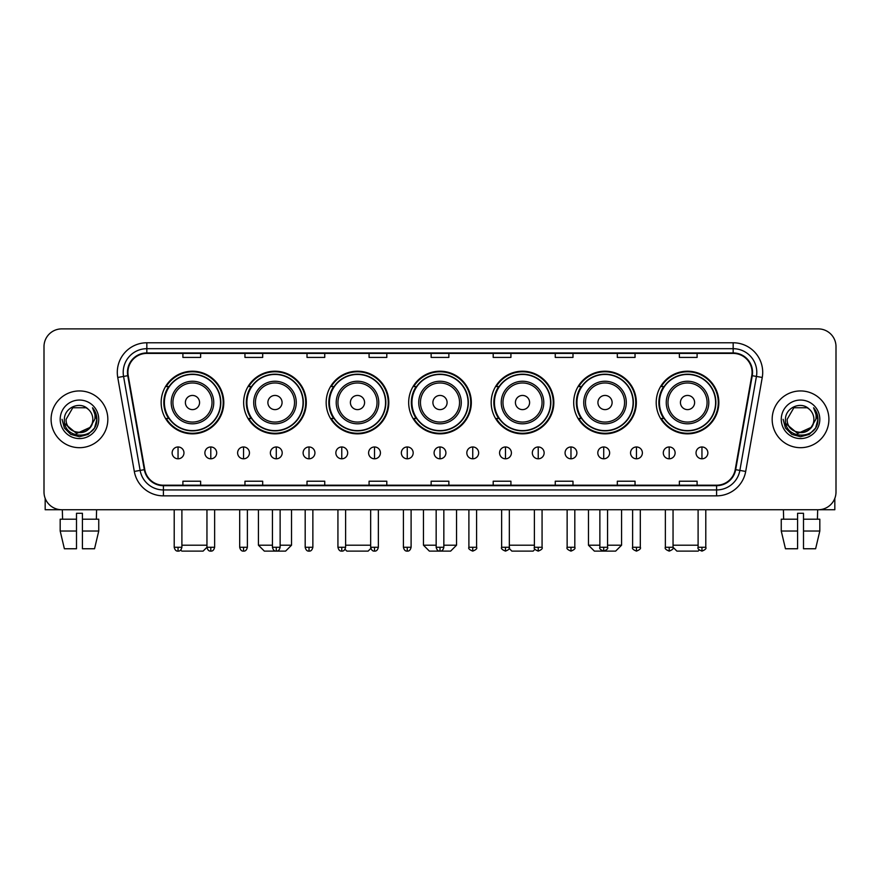 <?xml version="1.0" encoding="UTF-8"?>
<svg xmlns="http://www.w3.org/2000/svg" width="880" height="880" viewBox="0 0 880 880"><rect width="100%" height="100%" fill="white"/><g stroke="black" fill="none" stroke-linecap="round" stroke-linejoin="round"><path stroke-width="1.32" d="M656.205 402.523A31.328 31.328 0 0 0 687.533 433.851A31.328 31.328 0 0 0 718.85 402.523A31.328 31.328 0 0 0 687.533 371.206A31.328 31.328 0 0 0 656.205 402.523M573.694 402.523A31.328 31.328 0 0 0 605.022 433.851A31.328 31.328 0 0 0 636.35 402.523A31.328 31.328 0 0 0 605.022 371.206A31.328 31.328 0 0 0 573.694 402.523M491.183 402.523A31.328 31.328 0 0 0 522.511 433.851A31.328 31.328 0 0 0 553.839 402.523A31.328 31.328 0 0 0 522.511 371.206A31.328 31.328 0 0 0 491.183 402.523M408.672 402.523A31.328 31.328 0 0 0 440 433.851A31.328 31.328 0 0 0 471.328 402.523A31.328 31.328 0 0 0 440 371.206A31.328 31.328 0 0 0 408.672 402.523M326.161 402.523A31.328 31.328 0 0 0 357.489 433.851A31.328 31.328 0 0 0 388.817 402.523A31.328 31.328 0 0 0 357.489 371.206A31.328 31.328 0 0 0 326.161 402.523M243.65 402.523A31.328 31.328 0 0 0 274.978 433.851A31.328 31.328 0 0 0 306.306 402.523A31.328 31.328 0 0 0 274.978 371.206A31.328 31.328 0 0 0 243.65 402.523M161.15 402.523A31.328 31.328 0 0 0 192.467 433.851A31.328 31.328 0 0 0 223.795 402.523A31.328 31.328 0 0 0 192.467 371.206A31.328 31.328 0 0 0 161.15 402.523M168.663 418.484A28.666 28.666 0 0 1 168.663 386.573M251.163 418.484A28.666 28.666 0 0 1 251.163 386.573M333.674 418.484A28.666 28.666 0 0 1 333.674 386.573M416.185 418.484A28.666 28.666 0 0 1 416.185 386.573M498.696 418.484A28.666 28.666 0 0 1 498.696 386.573M581.207 418.484A28.666 28.666 0 0 1 581.207 386.573M663.718 418.484A28.666 28.666 0 0 1 663.718 386.573M44 346.61L44 492.008A17.732 17.732 0 0 0 61.732 509.74L818.268 509.74A17.732 17.732 0 0 0 836 492.008L836 346.61A17.732 17.732 0 0 0 818.268 328.889L61.732 328.889A17.732 17.732 0 0 0 44 346.61L44 492.008M51.095 419.309A28.369 28.369 0 0 0 79.464 447.689A28.369 28.369 0 0 0 107.833 419.309A28.369 28.369 0 0 0 79.464 390.94A28.369 28.369 0 0 0 51.095 419.309A28.369 28.369 0 0 0 79.464 447.689A28.369 28.369 0 0 0 107.833 419.309A28.369 28.369 0 0 0 79.464 390.94A28.369 28.369 0 0 0 51.095 419.309M772.167 419.309A28.369 28.369 0 0 0 800.536 447.689A28.369 28.369 0 0 0 828.905 419.309A28.369 28.369 0 0 0 800.536 390.94A28.369 28.369 0 0 0 772.167 419.309A28.369 28.369 0 0 0 800.536 447.689A28.369 28.369 0 0 0 828.905 419.309A28.369 28.369 0 0 0 800.536 390.94A28.369 28.369 0 0 0 772.167 419.309M127.93 372.328A18.909 18.909 0 0 1 146.839 353.408L733.161 353.408A18.909 18.909 0 0 1 751.784 375.606L735.218 469.59A18.909 18.909 0 0 1 716.584 485.21L163.416 485.21A18.909 18.909 0 0 1 144.782 469.59L128.216 375.606A18.909 18.909 0 0 1 127.93 372.328M127.457 372.328A19.382 19.382 0 0 0 127.754 375.694L144.32 469.667A19.382 19.382 0 0 0 163.416 485.683L716.584 485.683A19.382 19.382 0 0 0 735.68 469.667L752.246 375.694A19.382 19.382 0 0 0 733.161 352.935L146.839 352.935A19.382 19.382 0 0 0 127.457 372.328M117.744 377.454A29.557 29.557 0 0 1 146.839 342.771L733.161 342.771A29.557 29.557 0 0 1 762.256 377.454L745.69 471.438A29.557 29.557 0 0 1 716.584 495.858L163.416 495.858A29.557 29.557 0 0 1 134.31 471.438L117.744 377.454L123.563 376.431A23.639 23.639 0 0 1 146.839 348.689L733.161 348.689A23.639 23.639 0 0 1 756.437 376.431L739.871 470.404A23.639 23.639 0 0 1 716.584 489.94L163.416 489.94A23.639 23.639 0 0 1 140.129 470.404L123.563 376.431A23.639 23.639 0 0 1 123.2 372.328M818.268 328.889L61.732 328.889M61.732 509.74L818.268 509.74M836 492.008L836 346.61M735.68 469.667L739.871 470.404L756.437 376.431L762.256 377.454M431.134 353.408L431.134 357.412L448.866 357.412L448.866 353.408M369.072 353.408L369.072 357.412L386.804 357.412L386.804 353.408M307.01 353.408L307.01 357.412L324.742 357.412L324.742 353.408M244.959 353.408L244.959 357.412L262.691 357.412L262.691 353.408M182.897 353.408L182.897 357.412L200.629 357.412L200.629 353.408M493.196 353.408L493.196 357.412L510.928 357.412L510.928 353.408M555.258 353.408L555.258 357.412L572.99 357.412L572.99 353.408M617.309 353.408L617.309 357.412L635.041 357.412L635.041 353.408M679.371 353.408L679.371 357.412L697.103 357.412L697.103 353.408M448.866 485.21L448.866 481.217L431.134 481.217L431.134 485.21M386.804 485.21L386.804 481.217L369.072 481.217L369.072 485.21M324.742 485.21L324.742 481.217L307.01 481.217L307.01 485.21M262.691 485.21L262.691 481.217L244.959 481.217L244.959 485.21M200.629 485.21L200.629 481.217L182.897 481.217L182.897 485.21M510.928 485.21L510.928 481.217L493.196 481.217L493.196 485.21M572.99 485.21L572.99 481.217L555.258 481.217L555.258 485.21M635.041 485.21L635.041 481.217L617.309 481.217L617.309 485.21M697.103 485.21L697.103 481.217L679.371 481.217L679.371 485.21M92.818 419.309C93.643 436.546 65.285 436.546 66.11 419.309L72.787 407.748L86.141 407.748L88.209 409.222C80.014 400.631 64.229 407.704 64.383 419.309C62.876 439.934 96.316 440.473 96.855 420.31L96.888 419.309C96.833 414.931 95.381 411.081 92.51 407.77C94.688 411.345 95.458 415.195 94.809 419.309L89.694 427.9A13.354 13.354 0 0 0 92.818 419.309C93.643 436.546 65.285 436.546 66.11 419.309L72.787 407.748L86.141 407.748L88.209 409.222A13.354 13.354 0 0 1 92.818 419.309C93.643 436.546 65.285 436.546 66.11 419.309C65.406 431.354 82.61 437.481 89.694 427.9M90.552 427.185L76.615 433.499L64.801 423.643M60.192 419.309A19.272 19.272 0 0 0 79.464 438.581A19.272 19.272 0 0 0 98.736 419.309A19.272 19.272 0 0 0 79.464 400.048A19.272 19.272 0 0 0 60.192 419.309M92.51 407.77L96.877 419.815L96.063 414.04L96.877 419.815L96.063 414.04L96.877 419.815L92.642 407.913L96.877 419.815L92.642 407.913L96.888 419.309L94.545 428.021L88.176 434.401L79.464 436.733L70.752 434.401L64.372 428.021L62.04 419.309M92.642 407.913L96.877 419.826M45.177 498.377L45.177 509.74L113.74 509.74M60.181 519.2L60.181 531.025L64.383 548.757L60.181 531.025L60.181 519.2L76.505 519.2L76.505 513.293L82.423 513.293L82.423 519.2L98.747 519.2L98.747 531.025L94.545 548.757L98.747 531.025L82.423 531.025L82.423 519.2L82.423 548.757L94.545 548.757M96.602 509.74L96.349 519.2M76.505 519.2L76.505 548.757L64.383 548.757M60.181 531.025L76.505 531.025M62.326 509.74L62.579 519.2M206.954 509.74L206.954 547.272C207.625 550.011 208.901 551.298 210.793 551.111L210.793 547.272L206.954 547.272L203.104 551.111L181.83 551.111L180.741 550.022M181.896 545.204L206.954 545.204M199.562 402.523A7.095 7.095 0 0 0 192.467 395.439A7.095 7.095 0 0 0 185.383 402.523A7.095 7.095 0 0 0 192.467 409.618A7.095 7.095 0 0 0 199.562 402.523M213.752 402.523A21.274 21.274 0 0 0 192.467 381.249A21.274 21.274 0 0 0 171.193 402.523A21.274 21.274 0 0 0 192.467 423.808A21.274 21.274 0 0 0 213.752 402.523A21.274 21.274 0 0 1 192.467 423.808A21.274 21.274 0 0 1 171.193 402.523M220.55 402.523A28.072 28.072 0 0 0 192.467 374.451A28.072 28.072 0 0 0 164.395 402.523A28.072 28.072 0 0 0 192.467 430.606A28.072 28.072 0 0 0 220.55 402.523M223.201 402.523A30.734 30.734 0 0 1 166.199 418.484L169.048 418.484A28.336 28.336 0 0 0 211.222 423.775A28.336 28.336 0 0 0 211.222 381.282A28.336 28.336 0 0 0 169.048 386.573L166.199 386.573A30.734 30.734 0 0 1 223.201 402.523M280.126 545.204L291.533 545.204L285.615 551.111L264.341 551.111L258.434 545.204L272.437 545.204M282.073 402.523A7.095 7.095 0 0 0 274.978 395.439A7.095 7.095 0 0 0 267.883 402.523A7.095 7.095 0 0 0 274.978 409.618A7.095 7.095 0 0 0 282.073 402.523M296.263 402.523A21.274 21.274 0 0 0 274.978 381.249A21.274 21.274 0 0 0 253.704 402.523A21.274 21.274 0 0 0 274.978 423.808A21.274 21.274 0 0 0 296.263 402.523A21.274 21.274 0 0 1 274.978 423.808A21.274 21.274 0 0 1 253.704 402.523M303.05 402.523A28.072 28.072 0 0 0 274.978 374.451A28.072 28.072 0 0 0 246.906 402.523A28.072 28.072 0 0 0 274.978 430.606A28.072 28.072 0 0 0 303.05 402.523M305.712 402.523A30.734 30.734 0 0 1 248.71 418.484L251.559 418.484A28.336 28.336 0 0 0 293.733 423.775A28.336 28.336 0 0 0 293.733 381.282A28.336 28.336 0 0 0 251.559 386.573L248.71 386.573A30.734 30.734 0 0 1 305.712 402.523M370.843 548.405L368.126 551.111L346.852 551.111L345.037 549.296M345.609 545.204L370.667 545.204M364.584 402.523A7.095 7.095 0 0 0 357.489 395.439A7.095 7.095 0 0 0 350.394 402.523A7.095 7.095 0 0 0 357.489 409.618A7.095 7.095 0 0 0 364.584 402.523M378.763 402.523A21.274 21.274 0 0 0 357.489 381.249A21.274 21.274 0 0 0 336.215 402.523A21.274 21.274 0 0 0 357.489 423.808A21.274 21.274 0 0 0 378.763 402.523A21.274 21.274 0 0 1 357.489 423.808A21.274 21.274 0 0 1 336.215 402.523M385.561 402.523A28.072 28.072 0 0 0 357.489 374.451A28.072 28.072 0 0 0 329.417 402.523A28.072 28.072 0 0 0 357.489 430.606A28.072 28.072 0 0 0 385.561 402.523M388.223 402.523A30.734 30.734 0 0 1 331.221 418.484L334.07 418.484A28.336 28.336 0 0 0 376.244 423.775A28.336 28.336 0 0 0 376.244 381.282A28.336 28.336 0 0 0 334.07 386.573L331.221 386.573A30.734 30.734 0 0 1 388.223 402.523M443.839 545.204L456.544 545.204L450.637 551.111L429.363 551.111L423.456 545.204L436.161 545.204M447.095 402.523A7.095 7.095 0 0 0 440 395.439A7.095 7.095 0 0 0 432.905 402.523A7.095 7.095 0 0 0 440 409.618A7.095 7.095 0 0 0 447.095 402.523M461.274 402.523A21.274 21.274 0 0 0 440 381.249A21.274 21.274 0 0 0 418.726 402.523A21.274 21.274 0 0 0 440 423.808A21.274 21.274 0 0 0 461.274 402.523A21.274 21.274 0 0 1 440 423.808A21.274 21.274 0 0 1 418.726 402.523M468.072 402.523A28.072 28.072 0 0 0 440 374.451A28.072 28.072 0 0 0 411.928 402.523A28.072 28.072 0 0 0 440 430.606A28.072 28.072 0 0 0 468.072 402.523M470.734 402.523A30.734 30.734 0 0 1 413.732 418.484L416.581 418.484A28.336 28.336 0 0 0 458.755 423.775A28.336 28.336 0 0 0 458.755 381.282A28.336 28.336 0 0 0 416.581 386.573L413.732 386.573A30.734 30.734 0 0 1 470.734 402.523M534.963 549.296L533.148 551.111L511.874 551.111L509.157 548.405M509.333 545.204L534.391 545.204M529.606 402.523A7.095 7.095 0 0 0 522.511 395.439A7.095 7.095 0 0 0 515.416 402.523A7.095 7.095 0 0 0 522.511 409.618A7.095 7.095 0 0 0 529.606 402.523M543.785 402.523A21.274 21.274 0 0 0 522.511 381.249A21.274 21.274 0 0 0 501.237 402.523A21.274 21.274 0 0 0 522.511 423.808A21.274 21.274 0 0 0 543.785 402.523A21.274 21.274 0 0 1 522.511 423.808A21.274 21.274 0 0 1 501.237 402.523M550.583 402.523A28.072 28.072 0 0 0 522.511 374.451A28.072 28.072 0 0 0 494.439 402.523A28.072 28.072 0 0 0 522.511 430.606A28.072 28.072 0 0 0 550.583 402.523M553.245 402.523A30.734 30.734 0 0 1 496.243 418.484L499.092 418.484A28.336 28.336 0 0 0 541.255 423.775A28.336 28.336 0 0 0 541.255 381.282A28.336 28.336 0 0 0 499.092 386.573L496.243 386.573A30.734 30.734 0 0 1 553.245 402.523M607.563 545.204L621.566 545.204L615.659 551.111L594.385 551.111L588.467 545.204L599.874 545.204M612.117 402.523A7.095 7.095 0 0 0 605.022 395.439A7.095 7.095 0 0 0 597.927 402.523A7.095 7.095 0 0 0 605.022 409.618A7.095 7.095 0 0 0 612.117 402.523M626.296 402.523A21.274 21.274 0 0 0 605.022 381.249A21.274 21.274 0 0 0 583.737 402.523A21.274 21.274 0 0 0 605.022 423.808A21.274 21.274 0 0 0 626.296 402.523A21.274 21.274 0 0 1 605.022 423.808A21.274 21.274 0 0 1 583.737 402.523M633.094 402.523A28.072 28.072 0 0 0 605.022 374.451A28.072 28.072 0 0 0 576.95 402.523A28.072 28.072 0 0 0 605.022 430.606A28.072 28.072 0 0 0 633.094 402.523M635.756 402.523A30.734 30.734 0 0 1 578.754 418.484L581.603 418.484A28.336 28.336 0 0 0 623.766 423.775A28.336 28.336 0 0 0 623.766 381.282A28.336 28.336 0 0 0 581.603 386.573L578.754 386.573A30.734 30.734 0 0 1 635.756 402.523M699.259 550.022L698.17 551.111L676.896 551.111L673.046 547.272L665.368 547.272C664.587 548.504 665.863 549.78 669.207 551.111L669.207 547.272M673.046 545.204L698.104 545.204M694.617 402.523A7.095 7.095 0 0 0 687.533 395.439A7.095 7.095 0 0 0 680.438 402.523A7.095 7.095 0 0 0 687.533 409.618A7.095 7.095 0 0 0 694.617 402.523M708.807 402.523A21.274 21.274 0 0 0 687.533 381.249A21.274 21.274 0 0 0 666.248 402.523A21.274 21.274 0 0 0 687.533 423.808A21.274 21.274 0 0 0 708.807 402.523A21.274 21.274 0 0 1 687.533 423.808A21.274 21.274 0 0 1 666.248 402.523M715.605 402.523A28.072 28.072 0 0 0 687.533 374.451A28.072 28.072 0 0 0 659.45 402.523A28.072 28.072 0 0 0 687.533 430.606A28.072 28.072 0 0 0 715.605 402.523M718.267 402.523A30.734 30.734 0 0 1 661.265 418.484L664.114 418.484A28.336 28.336 0 0 0 706.277 423.775A28.336 28.336 0 0 0 706.277 381.282A28.336 28.336 0 0 0 664.114 386.573L661.265 386.573A30.734 30.734 0 0 1 718.267 402.523M178.046 446.974A5.907 5.907 0 0 0 172.139 452.881A5.907 5.907 0 0 0 178.046 458.799A5.907 5.907 0 0 0 183.964 452.881A5.907 5.907 0 0 0 178.046 446.974L178.046 458.799A5.907 5.907 0 0 0 183.964 452.881A5.907 5.907 0 0 0 178.046 446.974M210.793 446.974A5.907 5.907 0 0 0 204.886 452.881A5.907 5.907 0 0 0 210.793 458.799A5.907 5.907 0 0 0 216.7 452.881A5.907 5.907 0 0 0 210.793 446.974L210.793 458.799A5.907 5.907 0 0 0 216.7 452.881A5.907 5.907 0 0 0 210.793 446.974M243.54 446.974A5.907 5.907 0 0 0 237.622 452.881A5.907 5.907 0 0 0 243.54 458.799A5.907 5.907 0 0 0 249.447 452.881A5.907 5.907 0 0 0 243.54 446.974L243.54 458.799A5.907 5.907 0 0 0 249.447 452.881A5.907 5.907 0 0 0 243.54 446.974M276.276 446.974A5.907 5.907 0 0 0 270.369 452.881A5.907 5.907 0 0 0 276.276 458.799A5.907 5.907 0 0 0 282.194 452.881A5.907 5.907 0 0 0 276.276 446.974L276.276 458.799A5.907 5.907 0 0 0 282.194 452.881A5.907 5.907 0 0 0 276.276 446.974M309.023 446.974A5.907 5.907 0 0 0 303.116 452.881A5.907 5.907 0 0 0 309.023 458.799A5.907 5.907 0 0 0 314.93 452.881A5.907 5.907 0 0 0 309.023 446.974L309.023 458.799A5.907 5.907 0 0 0 314.93 452.881A5.907 5.907 0 0 0 309.023 446.974M341.77 446.974A5.907 5.907 0 0 0 335.863 452.881A5.907 5.907 0 0 0 341.77 458.799A5.907 5.907 0 0 0 347.677 452.881A5.907 5.907 0 0 0 341.77 446.974L341.77 458.799A5.907 5.907 0 0 0 347.677 452.881A5.907 5.907 0 0 0 341.77 446.974M374.517 446.974A5.907 5.907 0 0 0 368.599 452.881A5.907 5.907 0 0 0 374.517 458.799A5.907 5.907 0 0 0 380.424 452.881A5.907 5.907 0 0 0 374.517 446.974L374.517 458.799A5.907 5.907 0 0 0 380.424 452.881A5.907 5.907 0 0 0 374.517 446.974M407.253 446.974A5.907 5.907 0 0 0 401.346 452.881A5.907 5.907 0 0 0 407.253 458.799A5.907 5.907 0 0 0 413.171 452.881A5.907 5.907 0 0 0 407.253 446.974L407.253 458.799A5.907 5.907 0 0 0 413.171 452.881A5.907 5.907 0 0 0 407.253 446.974M440 446.974A5.907 5.907 0 0 0 434.093 452.881A5.907 5.907 0 0 0 440 458.799A5.907 5.907 0 0 0 445.907 452.881A5.907 5.907 0 0 0 440 446.974L440 458.799A5.907 5.907 0 0 0 445.907 452.881A5.907 5.907 0 0 0 440 446.974M472.747 446.974A5.907 5.907 0 0 0 466.829 452.881A5.907 5.907 0 0 0 472.747 458.799A5.907 5.907 0 0 0 478.654 452.881A5.907 5.907 0 0 0 472.747 446.974L472.747 458.799A5.907 5.907 0 0 0 478.654 452.881A5.907 5.907 0 0 0 472.747 446.974M505.483 446.974A5.907 5.907 0 0 0 499.576 452.881A5.907 5.907 0 0 0 505.483 458.799A5.907 5.907 0 0 0 511.401 452.881A5.907 5.907 0 0 0 505.483 446.974L505.483 458.799A5.907 5.907 0 0 0 511.401 452.881A5.907 5.907 0 0 0 505.483 446.974M538.23 446.974A5.907 5.907 0 0 0 532.323 452.881A5.907 5.907 0 0 0 538.23 458.799A5.907 5.907 0 0 0 544.137 452.881A5.907 5.907 0 0 0 538.23 446.974L538.23 458.799A5.907 5.907 0 0 0 544.137 452.881A5.907 5.907 0 0 0 538.23 446.974M570.977 446.974A5.907 5.907 0 0 0 565.07 452.881A5.907 5.907 0 0 0 570.977 458.799A5.907 5.907 0 0 0 576.884 452.881A5.907 5.907 0 0 0 570.977 446.974L570.977 458.799A5.907 5.907 0 0 0 576.884 452.881A5.907 5.907 0 0 0 570.977 446.974M603.724 446.974A5.907 5.907 0 0 0 597.806 452.881A5.907 5.907 0 0 0 603.724 458.799A5.907 5.907 0 0 0 609.631 452.881A5.907 5.907 0 0 0 603.724 446.974L603.724 458.799A5.907 5.907 0 0 0 609.631 452.881A5.907 5.907 0 0 0 603.724 446.974M636.46 446.974A5.907 5.907 0 0 0 630.553 452.881A5.907 5.907 0 0 0 636.46 458.799A5.907 5.907 0 0 0 642.378 452.881A5.907 5.907 0 0 0 636.46 446.974L636.46 458.799A5.907 5.907 0 0 0 642.378 452.881A5.907 5.907 0 0 0 636.46 446.974M669.207 446.974A5.907 5.907 0 0 0 663.3 452.881A5.907 5.907 0 0 0 669.207 458.799A5.907 5.907 0 0 0 675.114 452.881A5.907 5.907 0 0 0 669.207 446.974L669.207 458.799A5.907 5.907 0 0 0 675.114 452.881A5.907 5.907 0 0 0 669.207 446.974M701.954 446.974A5.907 5.907 0 0 0 696.036 452.881A5.907 5.907 0 0 0 701.954 458.799A5.907 5.907 0 0 0 707.861 452.881A5.907 5.907 0 0 0 701.954 446.974L701.954 458.799A5.907 5.907 0 0 0 707.861 452.881A5.907 5.907 0 0 0 701.954 446.974M834.823 498.377L834.823 509.74L766.26 509.74M781.253 519.2L781.253 531.025L785.455 548.757L781.253 531.025L781.253 519.2L797.577 519.2L797.577 513.293L803.495 513.293L803.495 519.2L819.819 519.2L819.819 531.025L815.617 548.757L819.819 531.025L803.495 531.025L803.495 519.2M817.674 509.74L817.421 519.2M797.577 519.2L797.577 548.757L785.455 548.757M781.253 531.025L797.577 531.025M815.617 548.757L803.495 548.757L803.495 531.025M783.398 509.74L783.651 519.2M813.89 419.309C814.715 436.546 786.357 436.546 787.182 419.309L793.859 407.748L807.213 407.748L809.292 409.222C801.086 400.631 785.312 407.704 785.455 419.309C783.959 439.934 817.388 440.473 817.927 420.31L817.96 419.309C817.905 414.931 816.453 411.081 813.582 407.77C815.76 411.345 816.53 415.195 815.892 419.309L810.777 427.9A13.354 13.354 0 0 0 813.89 419.309C814.715 436.546 786.357 436.546 787.182 419.309C786.357 436.546 814.715 436.546 813.89 419.309A13.354 13.354 0 0 0 809.292 409.222M810.777 427.9C803.682 437.481 786.489 431.354 787.182 419.309M811.624 427.185L797.687 433.499L785.873 423.643M781.264 419.309A19.272 19.272 0 0 0 800.536 438.581A19.272 19.272 0 0 0 819.808 419.309A19.272 19.272 0 0 0 800.536 400.048A19.272 19.272 0 0 0 781.264 419.309M813.582 407.77L817.949 419.815L817.135 414.04L817.949 419.815L817.135 414.04L817.949 419.815L813.714 407.913L817.949 419.815L813.714 407.913L817.96 419.309L815.628 428.021L809.248 434.401L800.536 436.733L791.824 434.401L785.455 428.021L783.112 419.309M813.714 407.913L817.949 419.826M733.161 342.771L733.161 352.935M123.563 376.431L127.754 375.694M163.416 495.858L163.416 485.683M716.584 485.683L716.584 495.858M134.31 471.438L144.32 469.667M752.246 375.694L756.437 376.431M146.839 342.771L146.839 352.935M739.871 470.404L745.69 471.438M212.014 402.523A19.547 19.547 0 0 0 192.467 382.976A19.547 19.547 0 0 0 172.92 402.523A19.547 19.547 0 0 0 192.467 422.07A19.547 19.547 0 0 0 212.014 402.523M294.525 402.523A19.547 19.547 0 0 0 274.978 382.976A19.547 19.547 0 0 0 255.431 402.523A19.547 19.547 0 0 0 274.978 422.07A19.547 19.547 0 0 0 294.525 402.523M377.036 402.523A19.547 19.547 0 0 0 357.489 382.976A19.547 19.547 0 0 0 337.942 402.523A19.547 19.547 0 0 0 357.489 422.07A19.547 19.547 0 0 0 377.036 402.523M459.547 402.523A19.547 19.547 0 0 0 440 382.976A19.547 19.547 0 0 0 420.453 402.523A19.547 19.547 0 0 0 440 422.07A19.547 19.547 0 0 0 459.547 402.523M542.058 402.523A19.547 19.547 0 0 0 522.511 382.976A19.547 19.547 0 0 0 502.964 402.523A19.547 19.547 0 0 0 522.511 422.07A19.547 19.547 0 0 0 542.058 402.523M624.569 402.523A19.547 19.547 0 0 0 605.022 382.976A19.547 19.547 0 0 0 585.475 402.523A19.547 19.547 0 0 0 605.022 422.07A19.547 19.547 0 0 0 624.569 402.523M707.08 402.523A19.547 19.547 0 0 0 687.533 382.976A19.547 19.547 0 0 0 667.986 402.523A19.547 19.547 0 0 0 687.533 422.07A19.547 19.547 0 0 0 707.08 402.523M178.046 547.272L174.207 547.272C174.878 550.011 176.154 551.298 178.046 551.111L178.046 547.272L181.896 547.272L181.896 509.74M214.632 509.74L214.632 547.272L210.793 547.272M243.54 547.272L239.69 547.272C240.361 550.011 241.648 551.298 243.54 551.111L243.54 547.272L247.379 547.272L247.379 509.74M276.276 547.272L272.437 547.272C273.108 550.011 274.395 551.298 276.276 551.111L276.276 547.272L280.126 547.272L280.126 509.74M309.023 547.272L305.184 547.272C305.855 550.011 307.131 551.298 309.023 551.111L309.023 547.272L312.862 547.272L312.862 509.74M341.77 547.272L337.931 547.272C338.602 550.011 339.878 551.298 341.77 551.111L341.77 547.272L345.609 547.272L345.609 509.74M374.517 547.272L370.667 547.272C371.338 550.011 372.625 551.298 374.517 551.111L374.517 547.272L378.356 547.272L378.356 509.74M407.253 547.272L403.414 547.272C404.085 550.011 405.361 551.298 407.253 551.111L407.253 547.272L411.103 547.272L411.103 509.74M440 547.272L436.161 547.272C436.832 550.011 438.108 551.298 440 551.111L440 547.272L443.839 547.272L443.839 509.74M472.747 547.272L468.897 547.272C468.127 548.504 469.403 549.78 472.747 551.111L472.747 547.272L476.586 547.272L476.586 509.74M505.483 547.272L501.644 547.272C500.863 548.504 502.15 549.78 505.483 551.111L505.483 547.272L509.333 547.272L509.333 509.74M538.23 547.272L534.391 547.272C533.61 548.504 534.886 549.78 538.23 551.111L538.23 547.272L542.069 547.272L542.069 509.74M570.977 547.272L567.138 547.272C566.357 548.504 567.633 549.78 570.977 551.111L570.977 547.272L574.816 547.272L574.816 509.74M603.724 547.272L599.874 547.272C599.093 548.504 600.38 549.78 603.724 551.111L603.724 547.272L607.563 547.272L607.563 509.74M636.46 547.272L632.621 547.272C631.84 548.504 633.127 549.78 636.46 551.111L636.46 547.272L640.31 547.272L640.31 509.74M701.954 547.272L698.104 547.272C697.334 548.504 698.61 549.78 701.954 551.111L701.954 547.272L705.793 547.272L705.793 509.74M291.533 509.74L291.533 545.204M258.434 509.74L258.434 545.204M456.544 509.74L456.544 545.204M423.456 509.74L423.456 545.204M621.566 509.74L621.566 545.204M588.467 509.74L588.467 545.204M174.207 547.272L174.207 509.74M181.896 547.272C181.225 550.011 179.938 551.298 178.046 551.111M214.632 547.272C213.961 550.011 212.685 551.298 210.793 551.111M239.69 547.272L239.69 509.74M247.379 547.272C246.708 550.011 245.432 551.298 243.54 551.111M272.437 547.272L272.437 509.74M280.126 547.272C279.455 550.011 278.168 551.298 276.276 551.111M305.184 547.272L305.184 509.74M312.862 547.272C312.191 550.011 310.915 551.298 309.023 551.111M337.931 547.272L337.931 509.74M345.609 547.272C344.938 550.011 343.662 551.298 341.77 551.111M370.667 547.272L370.667 509.74M378.356 547.272C377.685 550.011 376.398 551.298 374.517 551.111M403.414 547.272L403.414 509.74M411.103 547.272C410.432 550.011 409.145 551.298 407.253 551.111M436.161 547.272L436.161 509.74M443.839 547.272C443.168 550.011 441.892 551.298 440 551.111M468.897 547.272L468.897 509.74M476.586 547.272C477.367 548.504 476.08 549.78 472.747 551.111M501.644 547.272L501.644 509.74M509.333 547.272C510.114 548.504 508.827 549.78 505.483 551.111M534.391 547.272L534.391 509.74M542.069 547.272C542.85 548.504 541.574 549.78 538.23 551.111M567.138 547.272L567.138 509.74M574.816 547.272C575.597 548.504 574.321 549.78 570.977 551.111M599.874 547.272L599.874 509.74M607.563 547.272C608.344 548.504 607.057 549.78 603.724 551.111M632.621 547.272L632.621 509.74M640.31 547.272C641.08 548.504 639.804 549.78 636.46 551.111M669.207 551.111C672.551 549.78 673.827 548.504 673.046 547.272L673.046 509.74M665.368 547.272L665.368 509.74M698.104 547.272L698.104 509.74M705.793 547.272C706.574 548.504 705.287 549.78 701.954 551.111"/></g></svg>
